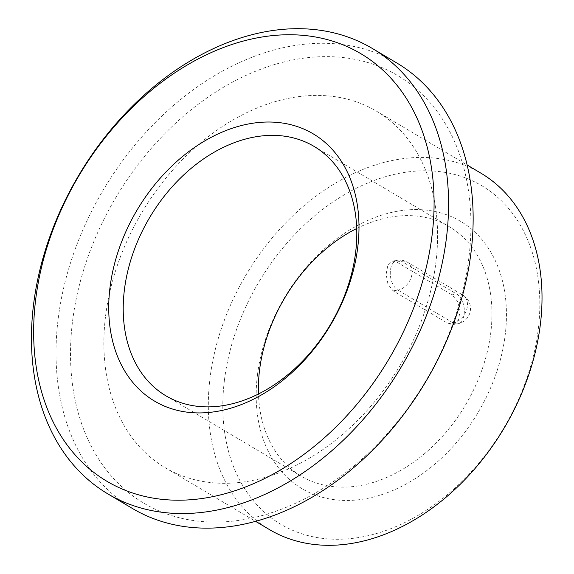 <?xml version="1.0" encoding="UTF-8"?>
<svg xmlns="http://www.w3.org/2000/svg" width="574" height="574" viewBox="0 0 574 574"><rect width="100%" height="100%" fill="white"/><g stroke="black" fill="none" stroke-linecap="round" stroke-linejoin="round"><path stroke-width="0.43" stroke-dasharray="2.87 2.15" d="M448.366 323.671L452.743 324.583L458.246 320.285L460.169 311.237L457.557 301.343L451.953 294.849L396.663 262.024L392.537 261.062L387.859 265.231L386.115 274.25L387.988 284.266L393.068 290.839L448.366 323.671L453.159 322.904A15.541 11.258 -59.3 0 0 467.336 306.509A15.541 11.258 -59.3 0 0 462.888 295.129A15.541 11.258 -59.3 0 0 456.746 294.082L451.953 294.849M257.468 374.844A155.411 112.547 120.7 0 1 458.777 220.308A155.411 112.547 120.7 0 1 427.695 469.898A155.411 112.547 120.7 0 1 257.468 374.844M356.719 228.502A145.05 105.042 120.7 0 1 449.22 226.644A145.05 105.042 120.7 0 1 465.492 404.993A145.05 105.042 120.7 0 1 301.12 476.097A145.05 105.042 120.7 0 1 258.458 393.994M132.35 508.435A259.017 187.576 120.7 0 1 58.175 318.764A259.017 187.576 120.7 0 1 189.147 92.823A259.017 187.576 120.7 0 1 396.813 62.989M72.575 321.088A248.657 180.071 120.7 0 1 394.675 73.824A248.657 180.071 120.7 0 1 344.931 473.17A248.657 180.071 120.7 0 1 72.575 321.088M105.602 315.8A207.214 150.058 120.7 0 1 210.378 135.048A207.214 150.058 120.7 0 1 376.508 111.184A207.214 150.058 120.7 0 1 399.755 365.968A207.214 150.058 120.7 0 1 164.939 467.537A207.214 150.058 120.7 0 1 105.602 315.8M269.385 529.544A207.214 150.058 120.7 0 1 210.041 377.807A207.214 150.058 120.7 0 1 314.825 197.061A207.214 150.058 120.7 0 1 480.955 173.19M224.441 380.131A196.853 142.553 120.7 0 1 479.441 184.383A196.853 142.553 120.7 0 1 440.057 500.535A196.853 142.553 120.7 0 1 224.441 380.131M396.663 262.024L401.456 261.256A15.541 11.258 -59.3 0 1 407.59 262.304A15.541 11.258 -59.3 0 1 412.046 273.683A15.541 11.258 -59.3 0 1 397.861 290.078A15.541 9.177 -99.1 0 1 390.277 273.597A15.541 9.177 -99.1 0 1 397.201 260.316A15.541 9.177 -99.1 0 1 401.456 261.256L456.746 294.082A15.541 9.177 -99.1 0 1 464.337 310.556A15.541 9.177 -99.1 0 1 457.406 323.836A15.541 9.177 -99.1 0 1 453.159 322.904L397.861 290.078L393.068 290.839M392.537 261.062L397.201 260.316A15.541 15.541 0 0 1 407.59 262.304L462.888 295.129A15.541 15.541 0 0 1 457.406 323.836L452.743 324.583M165.958 395.845L301.12 476.097M314.057 146.399L449.22 226.644M164.939 467.537L255.566 521.343M376.508 111.184L467.143 164.989"/><path stroke-width="0.86" d="M124.422 289.633A145.05 105.042 120.7 0 1 197.765 163.102A145.05 105.042 120.7 0 1 314.057 146.399A145.05 105.042 120.7 0 1 330.33 324.748A145.05 105.042 120.7 0 1 165.958 395.845A145.05 105.042 120.7 0 1 124.422 289.633M110.021 287.301A155.411 112.547 120.7 0 1 311.33 132.766A155.411 112.547 120.7 0 1 280.241 382.356A155.411 112.547 120.7 0 1 110.021 287.301M258.458 393.994A145.05 105.042 120.7 0 1 259.577 369.878A145.05 105.042 120.7 0 1 356.719 228.502M35.71 299.205A248.657 180.071 120.7 0 1 357.81 51.94A248.657 180.071 120.7 0 1 308.066 451.286A248.657 180.071 120.7 0 1 35.71 299.205M33.601 304.17A259.017 187.576 120.7 0 1 164.573 78.236A259.017 187.576 120.7 0 1 372.239 48.403A259.017 187.576 120.7 0 1 401.298 366.879A259.017 187.576 120.7 0 1 107.776 493.841A259.017 187.576 120.7 0 1 33.601 304.17M372.239 48.403L396.813 62.989A259.017 187.576 120.7 0 1 425.872 381.473A259.017 187.576 120.7 0 1 132.35 508.435L107.776 493.841M467.143 164.989L480.955 173.19A207.214 150.058 120.7 0 1 504.202 427.974A207.214 150.058 120.7 0 1 269.385 529.544L255.566 521.343"/></g></svg>
